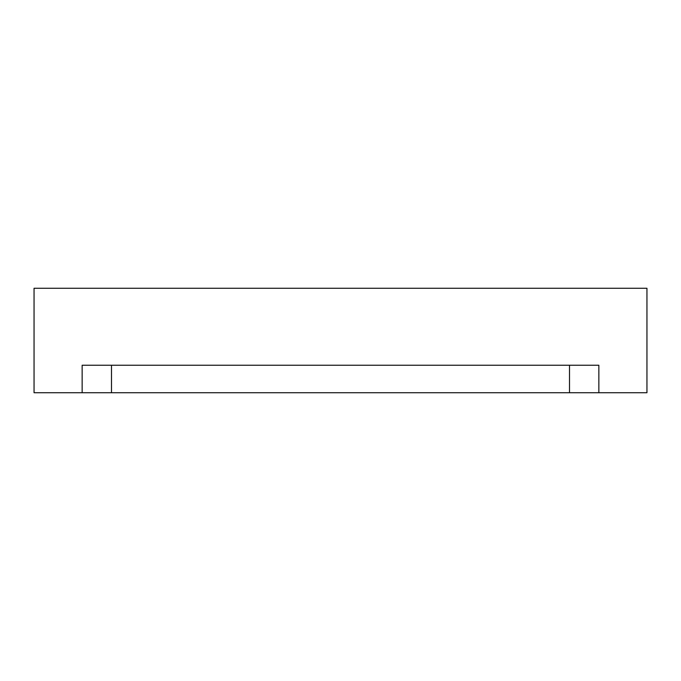 <?xml version="1.0" encoding="UTF-8"?>
<svg xmlns="http://www.w3.org/2000/svg" width="681" height="681" viewBox="0 0 681 681"><rect width="100%" height="100%" fill="white"/><g stroke="black" fill="none" stroke-linecap="round" stroke-linejoin="round"><path stroke-width="1.02" d="M111.497 392.724L569.503 392.724L569.503 365.237L569.503 392.724L598.854 392.724L598.854 365.237L82.146 365.237L82.146 392.724L111.497 392.724L111.497 365.237L111.497 392.724L82.146 392.724L82.146 365.237L598.854 365.237L598.854 392.724L646.95 392.724L646.95 288.276L34.05 288.276L34.05 392.724L82.146 392.724L34.05 392.724L34.05 288.276L646.95 288.276L646.95 392.724L111.497 392.724"/></g></svg>

